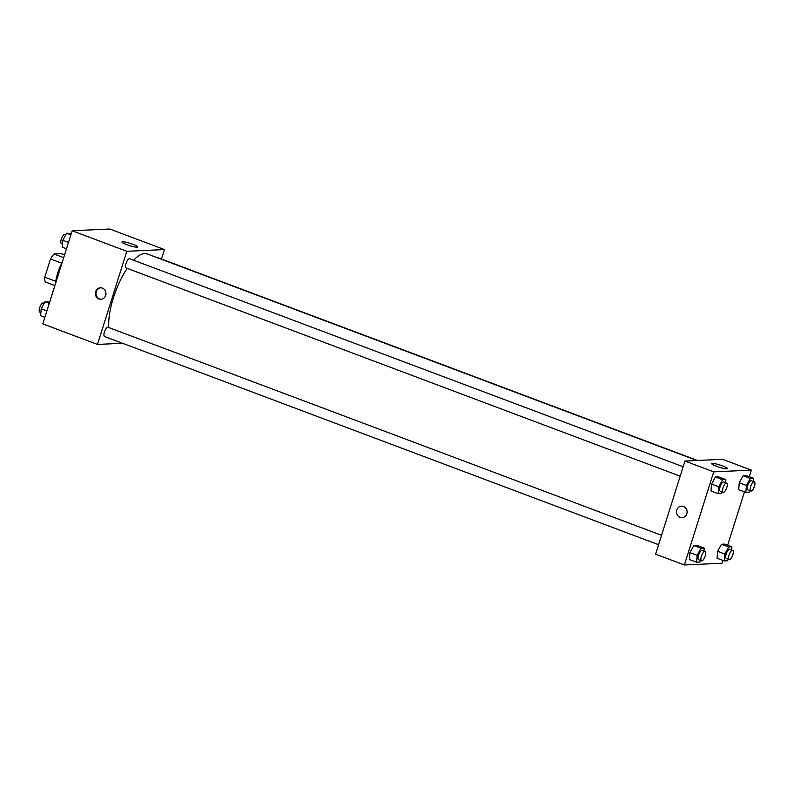 <?xml version="1.0" encoding="UTF-8"?>
<svg xmlns="http://www.w3.org/2000/svg" width="794" height="794" viewBox="0 0 794 794"><rect width="100%" height="100%" fill="white"/><g stroke="black" fill="none" stroke-linecap="round" stroke-linejoin="round"><path stroke-width="1.19" d="M63.689 257.653L54.002 254.011L61.356 253.663L64.572 254.874M55.709 281.284L44.762 277.175A17.657 6.263 110.6 0 0 45.198 281.939L54.885 285.582M44.762 277.175L50.508 258.963A17.657 6.263 110.6 0 1 54.002 254.011M61.843 263.221L50.508 258.963M56.811 276.481A18.083 6.412 -69.4 0 1 61.654 263.598M62.101 262.705A26.301 9.33 110.6 0 0 57.634 273.672A26.301 9.33 110.6 0 0 55.213 284.55M122.524 343.266L97.473 344.427L42.807 323.883L72.165 230.766L109.78 229.019L164.437 249.564L161.46 259.023M122.594 241.783A8.248 1.161 -162.5 0 1 131.586 243.857A8.248 1.161 -162.5 0 1 137.67 246.974A8.248 1.161 -162.5 0 1 129.462 245.594A8.248 1.161 -162.5 0 1 121.948 242.011A8.248 1.161 -162.5 0 1 122.594 241.783M97.473 344.427L126.832 251.311L72.165 230.766M126.832 251.311L164.437 249.564M98.932 298.971A5.756 5.32 87.3 0 1 100.381 287.795A5.756 5.32 87.3 0 1 105.959 293.294A5.756 5.32 87.3 0 1 98.932 298.971M100.689 287.795A5.756 5.32 -92.7 0 0 101.225 299.269M683.158 466.763L129.65 258.755A4.933 1.747 110.6 0 0 126.286 262.754A4.933 1.747 110.6 0 0 126.186 267.985L680.19 476.182M661.551 535.295L108.044 327.287A4.933 1.747 110.6 0 0 104.431 331.991A4.933 1.747 110.6 0 0 104.58 336.517L658.583 544.714M697.519 460.47L157.331 257.474A4.933 1.747 110.6 0 0 156.726 257.514M127.189 268.362A46.022 16.327 110.6 0 0 113.403 297.81A46.022 16.327 110.6 0 0 108.798 327.575M696.874 460.5L147.148 253.911A46.022 16.327 110.6 0 0 133.59 260.233M722.868 560.415L721.974 563.234L684.368 564.981L655.596 554.162L684.964 461.046L722.57 459.309L751.332 470.117L749.268 476.688M711.563 484.072L710.987 490.98L711.563 484.072L715.394 477.015L711.563 484.072L718.749 486.782L722.58 479.715L725.845 479.566L725.577 482.702M718.649 476.866L715.394 477.015L718.649 476.866L725.845 479.566M739.244 482.792L738.668 489.7L739.244 482.792L743.065 475.735L739.244 482.792L746.429 485.491L750.261 478.435L753.516 478.286L753.258 481.412M746.33 475.576L743.065 475.735L746.33 475.576L753.516 478.286M717.627 551.324L717.061 558.232L717.627 551.324L721.458 544.267L717.627 551.324L724.823 554.023L728.654 546.967L731.909 546.818L731.651 549.944M724.714 544.108L721.458 544.267L724.714 544.108L731.909 546.818M684.368 564.981L713.727 471.864L751.332 470.117M744.474 491.883L727.661 545.22M689.956 552.604L689.381 559.512L689.956 552.604L693.787 545.547L689.956 552.604L697.142 555.314L700.973 548.247L704.228 548.098L703.97 551.235M697.043 545.399L693.787 545.547L697.043 545.399L704.228 548.098M716.446 466.267A8.248 1.161 -162.5 0 1 711.722 463.646A8.248 1.161 -162.5 0 1 719.94 465.016A8.248 1.161 -162.5 0 1 727.453 468.609A8.248 1.161 -162.5 0 1 716.446 466.267M713.727 471.864L684.964 461.046M686.82 513.827A5.756 5.32 87.3 0 1 676.478 512.18A5.756 5.32 87.3 0 1 681.52 506.185A5.756 5.32 87.3 0 1 686.82 513.827M681.52 506.185A5.756 5.32 -92.7 0 0 676.478 512.18A5.756 5.32 -92.7 0 0 682.056 517.678M722.272 491.992L721.438 493.531L718.183 493.689L718.749 486.782M726.619 483.089L723.741 482.008A4.933 1.747 110.6 0 0 720.128 486.712A4.933 1.747 110.6 0 0 720.277 491.238L723.155 492.32A4.933 1.747 110.6 0 0 726.52 488.32A4.933 1.747 110.6 0 0 726.619 483.089A4.933 1.747 110.6 0 0 723.006 487.794A4.933 1.747 110.6 0 0 723.155 492.32M718.183 493.689L710.987 490.98M722.58 479.715L715.394 477.015M749.953 490.712L749.119 492.25L745.854 492.399L746.429 485.491M754.3 481.809L751.422 480.727A4.933 1.747 110.6 0 0 747.809 485.432A4.933 1.747 110.6 0 0 747.958 489.958L750.826 491.039A4.933 1.747 110.6 0 0 754.201 487.04A4.933 1.747 110.6 0 0 754.3 481.809A4.933 1.747 110.6 0 0 750.687 486.514A4.933 1.747 110.6 0 0 750.826 491.039M745.854 492.399L738.668 489.7M750.261 478.435L743.065 475.735M700.665 560.524L699.832 562.063L696.576 562.221L697.142 555.314M705.012 551.622L702.134 550.54A4.933 1.747 110.6 0 0 698.521 555.244A4.933 1.747 110.6 0 0 698.67 559.77L701.549 560.852A4.933 1.747 110.6 0 0 704.913 556.852A4.933 1.747 110.6 0 0 705.012 551.622A4.933 1.747 110.6 0 0 701.4 556.326A4.933 1.747 110.6 0 0 701.549 560.852M696.576 562.221L689.381 559.512M700.973 548.247L693.787 545.547M728.346 559.244L727.503 560.782L724.247 560.931L724.823 554.023M732.693 550.341L729.815 549.259A4.933 1.747 110.6 0 0 726.202 553.964A4.933 1.747 110.6 0 0 726.341 558.49L729.22 559.572A4.933 1.747 110.6 0 0 732.594 555.572A4.933 1.747 110.6 0 0 732.693 550.341A4.933 1.747 110.6 0 0 729.081 555.046A4.933 1.747 110.6 0 0 729.22 559.572M724.247 560.931L717.061 558.232M728.654 546.967L721.458 544.267M66.488 248.78L62.24 247.182L62.805 240.274L66.636 233.218L71.281 233.585M68.492 242.418L62.805 240.274M70.894 234.816L66.636 233.218M65.803 234.756L64.919 234.429A4.933 1.747 110.6 0 0 61.307 239.133A4.933 1.747 110.6 0 0 61.456 243.659L62.498 244.056M44.881 317.312L40.623 315.714L41.199 308.806L45.03 301.75L49.675 302.117M46.886 310.95L41.199 308.806M49.288 303.348L45.03 301.75M44.196 303.288L43.313 302.961A4.933 1.747 110.6 0 0 39.7 307.665A4.933 1.747 110.6 0 0 39.849 312.191L40.891 312.588"/></g></svg>
